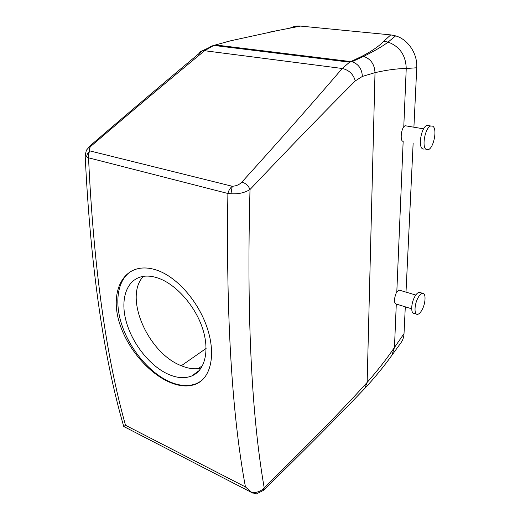 <?xml version="1.0" encoding="UTF-8"?>
<svg xmlns="http://www.w3.org/2000/svg" width="520" height="520" viewBox="0 0 520 520"><rect width="100%" height="100%" fill="white"/><g stroke="black" fill="none" stroke-linecap="round" stroke-linejoin="round"><path stroke-width="0.78" d="M274.482 52.175L272.844 52.702M206.108 348.433L181.331 365.736M290.036 28.139C293.28 26.429 296.771 25.747 300.514 26.091L390.748 34.898L395.635 35.873C407.953 39.319 417.664 53.638 416.754 67.769L413.913 127.108M413.147 143.091L406.01 292.123M405.301 306.839L404.021 333.651C403.832 337.149 402.831 340.151 401.024 342.667L391.775 355.459L394.459 347.464L404.021 333.651M143.39 276.354C123.253 297.479 148.48 353.074 180.875 365.547C188.26 368.706 195.006 369.551 201.13 368.082M263.354 490.418L264.225 487.988C251.394 414.219 246.656 314.724 250.003 189.508C244.744 192.79 238.394 194.207 230.952 193.758L227.89 193.479L88.53 157.807L86.677 156.897C86.827 154.401 87.952 152.412 90.064 150.943C88.634 149.591 89.16 147.803 91.644 145.594C132.931 110.299 170.586 78.676 204.594 50.72L213.766 45.428L230.724 40.768L278.356 30.394L300.514 26.091M252.817 493.116L123.767 426.498L125.515 425.276L245.44 486.922C231.855 413.842 226.005 316.03 227.89 193.479C228.599 190.593 230.048 188.188 232.232 186.258C236.171 186.089 239.415 184.678 241.956 182.033C280.735 139.145 314.158 101.296 342.231 68.484L349.622 62.16L362.213 56.16C372.106 50.966 379.281 46.001 383.734 41.269L390.748 34.898M241.956 182.033C245.772 183.3 248.45 185.79 250.003 189.508C289.731 147.556 324.818 111.358 355.284 80.899L362.382 76.427L375.011 72.644C387.121 69.921 397.527 68.543 406.237 68.504L416.754 67.769M399.438 290.173L398.821 289.991L396.227 292.929C394.004 298.968 393.894 302.633 395.902 303.933L411.671 308.802M406.334 125.938L405.015 125.716L403.774 126.828C401.057 130.189 400.238 140.101 402.584 141.193L403.163 141.369L396.812 291.837M168.344 374.296C177.014 378.099 184.789 378.671 191.659 376.006C204.893 370.701 209.995 350.844 202.508 328.276C195.091 305.728 176.033 284.336 158.353 278.181C153.16 276.361 148.337 275.73 143.884 276.289C127.075 278.473 119.997 298.233 125.99 320.717C131.892 343.219 149.754 366.009 168.344 374.296M257.056 50.759L262.269 50.843M362.382 76.427C361.894 68.809 358.423 63.915 351.969 61.737L215.345 44.934L210.191 46.534M245.44 486.922L251.999 492.654C256.769 492.804 260.845 491.25 264.225 487.988C305.637 446.661 337.825 414.954 367.153 382.408C377.449 370.708 386.549 359.06 394.459 347.464L396.292 304.05M251.999 492.654L256.36 493.935L263.387 490.393C302.705 452.101 336.512 418.113 364.793 388.427L367.153 382.408L375.011 72.644C374.537 64.246 370.721 58.825 363.565 56.401L362.213 56.16M86.677 156.897L85.15 155.317C90.467 265.863 103.317 356.2 123.689 426.316L123.364 425.132M131.892 270.842C117.358 279.136 114.003 302.361 122.252 326.131C130.507 349.928 149.468 372.587 169.091 381.498C179.465 386.126 188.747 386.757 196.937 383.396L200.928 381.16M355.284 80.899C353.334 74.165 348.985 70.031 342.231 68.484L204.594 50.72L202.306 50.817C200.167 51.415 198.998 52.968 198.79 55.491M420.362 292.643L419.282 292.325C417.84 292.481 416.344 293.911 414.798 296.621C411.015 303.141 410.625 313.768 414.115 313.339L416.423 314.054M424.093 149.136L422.701 148.883C417.755 146.841 421.375 126.88 427.011 125.392L429.319 125.775M168.643 381.81C179.01 386.457 188.162 387.185 196.105 384.013C210.711 377.949 216.021 355.121 207.447 328.673C198.952 302.257 177.444 277.173 157.02 270.238C151.327 268.281 145.977 267.586 140.972 268.151C120.698 270.543 111.52 293.95 118.593 319.956C125.548 346.001 147.011 371.995 168.643 381.81M89.07 146.712L90.434 145.502L86.392 150.228L85.15 155.317L85.183 153.868M213.766 45.428L202.306 50.817C168.721 78.761 131.43 110.325 90.434 145.502L91.644 145.594M125.515 425.276C105.976 355.979 93.645 266.825 88.53 157.807C88.062 155.058 88.576 152.769 90.064 150.943L232.232 186.258L230.952 193.758M418.125 297.615C414.349 304.155 413.933 314.802 417.404 314.36C418.886 314.236 420.42 312.767 421.993 309.94C425.724 303.401 426.147 292.78 422.591 293.3C421.154 293.456 419.666 294.899 418.125 297.615M432.725 126.178C437.56 128.7 433.7 148.415 428.162 149.702L426.354 149.552C421.441 147.511 425.094 127.498 430.697 125.996L432.725 126.178M202.618 365.495L198.283 368.615M270.654 31.883L278.356 30.394M403.774 126.828L406.237 68.504C405.821 55.373 399.796 46.573 388.174 42.1L383.734 41.269M225.375 42.185L230.724 40.768M388.076 42.075L395.635 35.873M199.31 370.481L191.659 376.006M349.615 62.16L213.772 45.428M349.622 62.16L351.969 61.737L363.565 56.394C373.958 51.298 382.161 46.534 388.174 42.1L388.174 42.1M398.821 289.991L415.792 295.035M423.612 128.837L405.015 125.716M364.793 388.427L364.793 388.427C374.926 377.442 383.916 366.457 391.775 355.459M196.937 383.396L196.105 384.013M419.282 292.325L422.591 293.3M430.697 125.996L427.011 125.392"/></g></svg>
